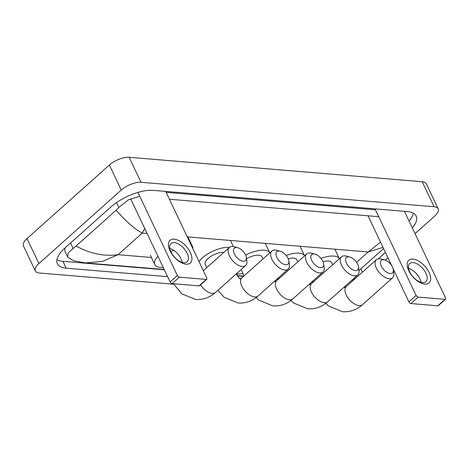 <?xml version="1.0" encoding="UTF-8"?>
<svg xmlns="http://www.w3.org/2000/svg" width="469" height="469" viewBox="0 0 469 469"><rect width="100%" height="100%" fill="white"/><g stroke="black" fill="none" stroke-linecap="round" stroke-linejoin="round"><path stroke-width="0.7" d="M186.105 264.176A15.201 8.02 -131.8 0 1 170.018 250.821A15.201 8.02 -131.8 0 1 174.234 239.167A15.201 8.02 -131.8 0 1 190.32 252.515A15.201 8.02 -131.8 0 1 186.105 264.176M174.31 242.661A12.159 6.414 48.2 0 0 170.956 243.593A12.159 6.414 48.2 0 0 172.393 254.52A12.159 6.414 48.2 0 0 183.807 262.669A12.159 6.414 48.2 0 0 187.154 261.731A12.159 6.414 48.2 0 0 185.724 250.804A12.159 6.414 48.2 0 0 174.31 242.661M137.904 192.431L177.358 275.514A1.899 1.002 48.2 0 0 179.369 277.185L172.146 283.634A1.899 1.002 -131.8 0 1 170.136 281.963L130.622 198.756M206.266 279.424A1.899 1.002 48.2 0 0 206.788 279.278L199.565 285.732A1.899 1.002 -131.8 0 1 199.038 285.879L206.266 279.424L179.369 277.185M206.788 279.278A1.899 1.002 48.2 0 0 206.788 277.97L165.686 191.399M199.038 285.879L172.146 283.634M169.766 248.412A12.159 6.414 -131.8 0 1 182.236 262.37M243.188 261.227A8.36 4.409 48.2 0 0 246.331 257.411A8.36 4.409 48.2 0 0 237.601 247.638A8.36 4.409 48.2 0 0 236.657 247.468A8.36 4.409 48.2 0 0 234.342 253.881A8.36 4.409 48.2 0 0 243.188 261.227M246.331 257.411L246.835 260.952A12.159 6.414 -131.8 0 1 245.615 265.565A12.159 6.414 -131.8 0 1 242.268 266.503A12.159 6.414 -131.8 0 1 230.848 258.355A12.159 6.414 -131.8 0 1 229.417 247.427A12.159 6.414 -131.8 0 1 232.765 246.495A12.159 6.414 -131.8 0 1 234.137 246.735L237.601 247.638M163.253 267.471A20.9 8.635 -25.4 0 1 154.793 264.598A20.9 8.635 -25.4 0 1 157.912 256.226M173.565 250.217A12.159 5.024 154.6 0 0 170.716 251.495M191.188 245.117A20.9 8.635 -25.4 0 1 192.548 246.671A20.9 8.635 -25.4 0 1 192.894 248.705M285.715 264.774A8.36 4.409 48.2 0 0 288.857 260.957A8.36 4.409 48.2 0 0 280.128 251.185A8.36 4.409 48.2 0 0 279.184 251.021A8.36 4.409 48.2 0 0 276.868 257.428A8.36 4.409 48.2 0 0 285.715 264.774M288.857 260.957L289.361 264.504A12.159 6.414 -131.8 0 1 288.136 269.118A12.159 6.414 -131.8 0 1 284.789 270.05A12.159 6.414 -131.8 0 1 273.374 261.901A12.159 6.414 -131.8 0 1 271.944 250.974A12.159 6.414 -131.8 0 1 275.291 250.041A12.159 6.414 -131.8 0 1 276.663 250.282L280.128 251.185M223.953 252.304A12.159 5.024 154.6 0 0 208.078 258.507A12.159 5.024 154.6 0 0 205.211 264.399L206.759 267.658M198.979 261.526A20.9 8.635 -25.4 0 1 202.239 258.02A20.9 8.635 -25.4 0 1 229.493 247.362M320.526 267.676A8.36 4.409 48.2 0 0 323.669 263.865A8.36 4.409 48.2 0 0 314.939 254.087A8.36 4.409 48.2 0 0 313.996 253.922A8.36 4.409 48.2 0 0 311.68 260.336A8.36 4.409 48.2 0 0 320.526 267.676M323.669 263.865L324.173 267.406A12.159 6.414 -131.8 0 1 322.953 272.02A12.159 6.414 -131.8 0 1 319.6 272.952A12.159 6.414 -131.8 0 1 308.186 264.809A12.159 6.414 -131.8 0 1 306.755 253.881A12.159 6.414 -131.8 0 1 310.103 252.949A12.159 6.414 -131.8 0 1 311.475 253.19L314.939 254.087M243.036 273.644A20.9 8.635 -25.4 0 1 236.581 273.761M262.986 258.97L261.995 256.871A12.159 5.024 154.6 0 0 246.524 258.788M245.645 255.113A20.9 8.635 -25.4 0 1 269.775 252.908M355.338 270.584A8.36 4.409 48.2 0 0 358.48 266.767A8.36 4.409 48.2 0 0 349.751 256.994A8.36 4.409 48.2 0 0 348.807 256.824A8.36 4.409 48.2 0 0 346.491 263.238A8.36 4.409 48.2 0 0 355.338 270.584M358.48 266.767L358.984 270.308A12.159 6.414 -131.8 0 1 357.765 274.922A12.159 6.414 -131.8 0 1 354.412 275.86A12.159 6.414 -131.8 0 1 342.997 267.711A12.159 6.414 -131.8 0 1 341.567 256.783A12.159 6.414 -131.8 0 1 344.914 255.851A12.159 6.414 -131.8 0 1 346.286 256.092L349.751 256.994M297.797 261.872L296.807 259.773A12.159 5.024 154.6 0 0 288.206 258.753M286.184 255.476A20.9 8.635 -25.4 0 1 304.586 255.81L300.248 246.647M390.149 273.486A8.36 4.409 48.2 0 0 393.292 269.675A8.36 4.409 48.2 0 0 384.562 259.896A8.36 4.409 48.2 0 0 383.619 259.732A8.36 4.409 48.2 0 0 381.303 266.14A8.36 4.409 48.2 0 0 390.149 273.486M393.292 269.675L393.796 273.216A12.159 6.414 -131.8 0 1 392.576 277.83A12.159 6.414 -131.8 0 1 389.223 278.762A12.159 6.414 -131.8 0 1 377.809 270.613A12.159 6.414 -131.8 0 1 376.378 259.685A12.159 6.414 -131.8 0 1 379.726 258.753A12.159 6.414 -131.8 0 1 381.098 258.994L384.562 259.896M332.615 264.78L331.618 262.681A12.159 5.024 154.6 0 0 323.018 261.661M320.995 258.384A20.9 8.635 -25.4 0 1 339.398 258.718L335.059 249.555M424.867 284.097A15.201 8.02 -131.8 0 1 408.78 270.742A15.201 8.02 -131.8 0 1 412.99 259.087A15.201 8.02 -131.8 0 1 429.076 272.436A15.201 8.02 -131.8 0 1 424.867 284.097M413.066 262.581A12.159 6.414 48.2 0 0 409.718 263.514A12.159 6.414 48.2 0 0 411.149 274.441A12.159 6.414 48.2 0 0 422.569 282.584A12.159 6.414 48.2 0 0 425.916 281.652A12.159 6.414 48.2 0 0 424.48 270.724A12.159 6.414 48.2 0 0 413.066 262.581M375.012 208.863L416.114 295.435A1.899 1.002 48.2 0 0 418.125 297.1L410.903 303.554A1.899 1.002 -131.8 0 1 408.892 301.884L392.993 268.391M445.022 299.345A1.899 1.002 48.2 0 0 445.544 299.199L438.322 305.653A1.899 1.002 -131.8 0 1 437.8 305.794L445.022 299.345L418.125 297.1M445.544 299.199A1.899 1.002 48.2 0 0 445.55 297.891L404.442 211.32M437.8 305.794L410.903 303.554M408.528 268.332A12.159 6.414 -131.8 0 1 420.992 282.291M391.732 265.735L368.018 215.804M173.835 284.237L39.425 273.022A15.201 6.279 -25.4 0 1 35.327 270.941A15.201 6.279 -25.4 0 1 38.904 263.578L121.26 190.045A15.201 6.279 -25.4 0 1 141.04 182.294L434.101 206.741A15.201 6.279 -25.4 0 1 438.198 208.822A15.201 6.279 -25.4 0 1 434.616 216.191L415.053 233.656M387.974 257.833L385.371 260.16M35.327 270.941L23.45 245.938A15.201 6.279 -25.4 0 1 27.032 238.569L109.383 165.035A15.201 6.279 -25.4 0 1 129.163 157.285L422.223 181.732A15.201 6.279 -25.4 0 1 426.321 183.813L438.198 208.822M412.327 227.928A32.678 13.501 154.6 0 0 416.15 216.033A32.678 13.501 154.6 0 0 407.338 211.56L153.351 190.373A32.678 13.501 154.6 0 0 110.825 207.04L65.074 247.89A32.678 13.501 154.6 0 0 57.37 263.73A32.678 13.501 154.6 0 0 66.182 268.204L167.621 276.669M378.284 258.806L385.418 252.439M351.263 280.732A32.678 13.501 154.6 0 0 356.159 277.742M56.937 259.72A32.678 13.501 154.6 0 0 62.916 261.327L164.355 269.786M237.595 275.901L243.475 276.388M276.868 279.178L278.287 279.295M311.686 282.08L313.099 282.197M409.062 221.051A32.678 13.501 154.6 0 0 413.318 213.166M375.464 209.819L166.137 192.354M65.214 247.767A20.519 8.477 154.6 0 0 65.091 251.636L67.659 257.047L68.198 252.82L76.019 246.043C90.218 253.717 104.229 256.596 118.053 254.69L102.166 261.485L85.593 262.933L164.209 269.487M144.751 228.509L142.23 233.105C134.949 229.235 126.243 221.614 116.113 210.247L118.809 207.439L128.295 199.905L139.727 196.271M169.403 199.237L378.729 216.701M85.593 262.933L73.651 260.823L67.659 257.047M116.113 210.247L76.019 246.043M383.015 247.386L368.235 251.959L380.506 242.104M170.136 281.963L177.358 275.514M200.515 284.876A12.159 6.414 48.2 0 0 212.164 293.377A12.159 6.414 48.2 0 0 215.511 292.445L245.615 265.565M236.534 273.673L237.572 275.848C239.413 278.516 240.275 279.489 240.151 278.768L241.84 277.853A12.159 6.414 48.2 0 0 243.276 288.775A12.159 6.414 48.2 0 0 254.69 296.924A12.159 6.414 48.2 0 0 258.038 295.992L288.136 269.118M237.572 275.848A12.159 5.024 154.6 0 0 235.684 274.435M274.383 281.4L274.963 281.67L276.651 280.755A12.159 6.414 48.2 0 0 278.088 291.683A12.159 6.414 48.2 0 0 289.502 299.826A12.159 6.414 48.2 0 0 292.849 298.894L322.953 272.02M309.194 284.302L309.774 284.577L311.463 283.657A12.159 6.414 48.2 0 0 312.899 294.585A12.159 6.414 48.2 0 0 324.314 302.734A12.159 6.414 48.2 0 0 327.661 301.801L357.765 274.922M344.006 287.21L344.586 287.479L346.274 286.565A12.159 6.414 48.2 0 0 347.711 297.493A12.159 6.414 48.2 0 0 359.125 305.636A12.159 6.414 48.2 0 0 362.473 304.703L392.576 277.83M408.892 301.884L416.114 295.435M147.125 233.509L142.23 233.105L118.053 254.69L151.411 257.475M187.272 236.863L368.235 251.959L356.598 262.347M434.101 206.741L422.223 181.732M141.04 182.294L129.163 157.285M121.26 190.045L109.383 165.035M38.904 263.578L27.032 238.569M360.854 268.837L362.426 272.149M62.916 261.327L66.182 268.204M116.511 202.602L118.809 207.439M70.549 243.001L73.058 248.289M173.583 283.751L181.573 293.723L195.602 299.457C203.071 299.914 209.707 297.575 215.511 292.445M154.793 264.598L150.338 255.224M192.548 246.671L188.098 237.291M203.341 270.707L229.417 247.427M217.874 290.334L224.1 297.27L238.129 303.003C245.598 303.461 252.234 301.121 258.038 295.992M233.339 246.565L230.625 240.837M241.84 277.853L271.944 250.974M256.109 297.581L258.911 300.178L272.94 305.905C280.409 306.363 287.046 304.029 292.849 298.894M241.107 269.587L244.079 275.848M269.781 252.902L265.436 243.745M276.651 280.755L306.755 253.881M290.921 300.482L293.723 303.08L307.752 308.813C315.221 309.27 321.857 306.931 327.661 301.801M278.434 277.783L278.897 278.756M311.463 283.657L341.567 256.783M325.732 303.39L328.535 305.987L342.563 311.715C350.032 312.172 356.669 309.839 362.473 304.703M313.245 280.685L313.708 281.658M346.274 286.565L376.378 259.685M237.455 275.602L243.769 276.13M277.167 278.914L278.586 279.032M311.979 281.816L313.398 281.933M383.572 248.552L359.008 270.484"/></g></svg>
